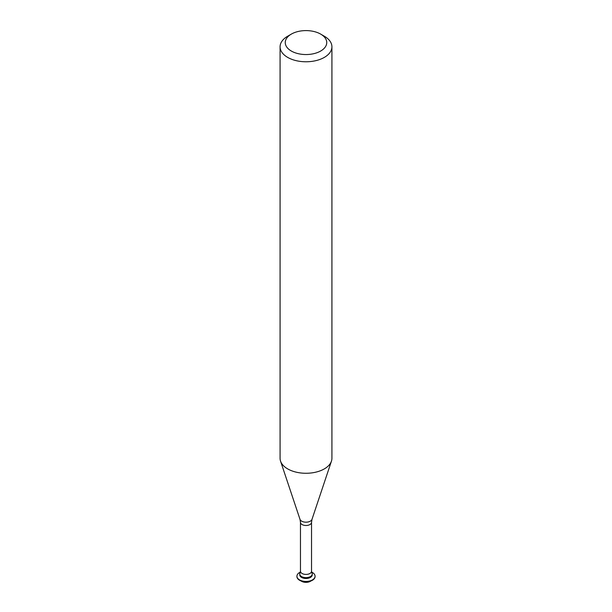 <?xml version="1.0" encoding="UTF-8"?>
<svg xmlns="http://www.w3.org/2000/svg" width="612" height="612" viewBox="0 0 612 612"><rect width="100%" height="100%" fill="white"/><g stroke="black" fill="none" stroke-linecap="round" stroke-linejoin="round"><path stroke-width="0.92" d="M324.329 36.223L320.665 34.104A20.739 11.972 180 0 1 320.665 51.041A20.739 11.972 180 0 1 291.335 51.041A20.739 11.972 180 0 1 291.335 34.104A20.739 11.972 180 0 1 320.665 34.104L324.329 36.223A25.918 14.963 180 0 1 331.918 46.803A25.918 14.963 180 0 1 315.922 60.634A25.918 14.963 180 0 1 287.671 57.39A25.918 14.963 180 0 1 280.082 46.803A25.918 14.963 180 0 1 287.671 36.223L291.335 34.104M331.918 46.803L331.918 458.312A25.918 14.963 180 0 1 331.452 461.142A25.918 14.963 180 0 1 313.596 472.617A25.918 14.963 180 0 1 287.671 468.891A25.918 14.963 180 0 1 280.548 461.142A25.918 14.963 180 0 1 280.082 458.312L280.082 46.803M311.301 572.128A6.235 3.603 180 0 1 312.235 574.025A6.235 3.603 180 0 1 308.387 577.353A6.235 3.603 180 0 1 301.586 576.573A6.235 3.603 180 0 1 300.064 572.924L300.469 571.226A5.531 3.19 180 0 0 302.091 573.482A5.531 3.19 180 0 0 308.119 574.178A5.531 3.19 180 0 0 311.531 571.226L311.936 572.924A6.235 3.603 180 0 1 309.251 577.101A6.235 3.603 180 0 1 301.586 576.573A6.235 3.603 180 0 1 299.765 574.025A6.235 3.603 180 0 1 300.699 572.128M312.235 574.025L312.235 574.875A6.235 3.603 180 0 1 308.387 578.202A6.235 3.603 180 0 1 301.586 577.422A6.235 3.603 180 0 1 299.765 574.875L299.765 574.025M311.63 572.098A9.073 5.24 180 0 1 312.418 572.503A9.073 5.24 180 0 1 315.073 576.206A9.073 5.24 180 0 1 309.473 581.048A9.073 5.24 180 0 1 299.582 579.908A9.073 5.24 180 0 1 296.927 576.206A9.073 5.24 180 0 1 300.37 572.098M315.065 576.382A9.073 5.24 180 0 1 315.073 576.558A9.073 5.24 180 0 1 309.473 581.4A9.073 5.24 180 0 1 299.582 580.268A9.073 5.24 180 0 1 296.927 576.558A9.073 5.24 180 0 1 296.935 576.382M310.911 580.964A6.235 3.603 180 0 1 301.586 581.293A6.235 3.603 180 0 1 301.089 580.964M331.452 461.142L312.005 519.32A6.12 3.534 180 0 1 307.79 522.028A6.12 3.534 180 0 1 301.67 521.149A6.12 3.534 180 0 1 299.995 519.32L300.469 522.304L300.469 571.226M312.005 519.32L311.531 522.304A5.531 3.19 180 0 1 308.119 525.257A5.531 3.19 180 0 1 302.091 524.561A5.531 3.19 180 0 1 300.469 522.304M311.531 522.304L311.531 571.226M299.995 519.32L280.548 461.142"/></g></svg>
